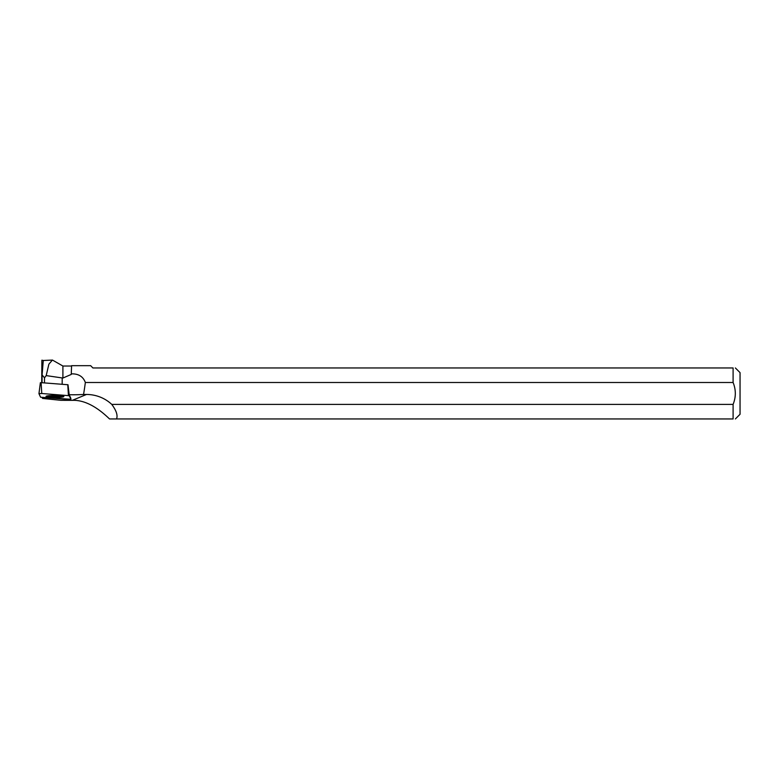 <?xml version="1.0" encoding="UTF-8"?>
<svg xmlns="http://www.w3.org/2000/svg" width="779" height="779" viewBox="0 0 779 779"><rect width="100%" height="100%" fill="white"/><g stroke="black" fill="none" stroke-linecap="round" stroke-linejoin="round"><path stroke-width="1.17" d="M40.372 382.703L38.95 393.658L40.372 382.703L41.112 382.655L67.997 384.748L69.282 395.713L41.764 393.502L38.95 393.658L40.586 397.232L68.104 399.452L70.918 399.286L69.282 395.713M50.411 395.576A8.91 1.013 -179.7 0 0 46.029 396.414A8.91 1.013 -179.7 0 0 50.479 397.319A8.91 1.013 -179.7 0 0 59.457 397.368A8.91 1.013 -179.7 0 0 63.849 396.521A8.91 1.013 -179.7 0 0 59.331 395.625A8.91 1.013 -179.7 0 0 50.411 395.576M70.918 399.286L70.792 398.215L70.918 399.286M44.471 382.917L44.5 377.844L42.095 374.913L42.047 382.732M46.195 375.605L62.904 378.049L62.904 366.023L52.427 360.054L48.882 364.163L46.195 375.605L44.5 377.844M42.105 397.456L42.563 398.439L60.947 400.328L72.369 400.338C88.602 399.734 102.974 412.675 109.527 418.946L116.538 418.946C117.941 415.402 116.353 410.552 111.757 404.398A37.82 36.311 157.4 0 0 86.508 394.456L83.557 394.437A19.465 2.201 0.3 0 1 69.185 394.719L70.792 398.215M42.095 374.913L43.283 360.492L41.871 360.2L41.735 382.703M52.427 360.083L43.283 360.492M109.527 418.946L733.097 418.946L733.097 404.398L111.757 404.398M71.59 373.852C78.582 373.716 83.168 376.598 85.349 382.499L733.097 382.499L733.097 367.961L92.905 367.961L90.666 365.672L71.59 365.672L71.249 374.436L62.904 378.049M71.59 365.672L71.249 374.436M735.376 418.946L740.05 414.272L740.05 372.625L735.376 367.961M733.097 367.961C736.097 367.961 736.097 367.961 733.097 367.961M733.097 382.499C736.048 389.792 736.048 397.095 733.097 404.398M733.097 418.946C736.087 418.946 736.087 418.946 733.097 418.946M68.007 384.777L69.185 394.719M62.466 395.975A8.822 1.003 0.3 0 1 54.939 396.414A8.822 1.003 0.3 0 1 47.412 395.888M83.557 394.437A172.023 19.465 90.3 0 0 85.349 382.499M40.586 397.232L70.918 399.276L69.282 395.713L41.764 393.502L38.95 393.668L40.586 397.232M41.112 382.655L41.764 393.502M68.425 395.547L67.773 384.699M86.508 394.456L72.369 400.338M62.203 377.893L62.164 384.271M71.249 366.023L62.904 366.023"/></g></svg>
